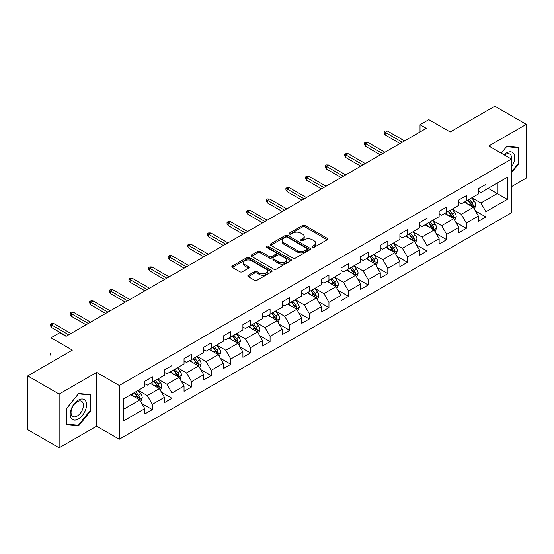 <?xml version="1.0" encoding="UTF-8"?>
<svg xmlns="http://www.w3.org/2000/svg" width="554" height="554" viewBox="0 0 554 554"><rect width="100%" height="100%" fill="white"/><g stroke="black" fill="none" stroke-linecap="round" stroke-linejoin="round"><path stroke-width="0.83" d="M312.38 247.319A1.219 0.706 0 0 0 314.111 247.319L327.227 239.743A1.745 1.011 0 0 0 327.739 239.03A1.745 1.011 0 0 0 327.227 238.317L305.005 225.492A1.745 1.011 0 0 0 302.532 225.492L289.417 233.061A1.219 0.706 0 0 0 289.056 233.559A1.219 0.706 0 0 0 289.417 234.058A1.219 0.706 0 0 0 291.148 234.058L292.844 233.082A5.588 3.227 0 0 1 300.746 233.082L302.595 234.148A5.588 3.227 0 0 1 304.229 236.433A5.588 3.227 0 0 1 302.595 238.712L300.898 239.695A1.219 0.706 0 0 0 300.538 240.194A1.219 0.706 0 0 0 300.898 240.692A1.219 0.706 0 0 0 302.629 240.692L304.326 239.709A5.588 3.227 0 0 1 312.227 239.709L314.076 240.782A5.588 3.227 0 0 1 315.718 243.061A5.588 3.227 0 0 1 314.076 245.339L312.38 246.322A1.219 0.706 0 0 0 312.02 246.821A1.219 0.706 0 0 0 312.38 247.319L312.38 246.322M248.331 275.241A1.745 1.011 0 0 0 247.825 275.954A1.745 1.011 0 0 0 248.331 276.668L254.57 280.269A1.745 1.011 0 0 0 257.035 280.269L271.605 271.855A1.745 1.011 0 0 0 272.118 271.148A1.745 1.011 0 0 0 271.605 270.435L249.383 257.603A1.745 1.011 0 0 0 246.911 257.603L232.348 266.01A1.745 1.011 0 0 0 231.835 266.723A1.745 1.011 0 0 0 232.348 267.437L239.875 271.785A1.745 1.011 0 0 0 242.347 271.785L248.58 268.184A1.745 1.011 0 0 0 249.092 267.471A1.745 1.011 0 0 0 248.58 266.758L244.847 264.604A4.667 2.694 0 0 1 243.476 262.7A4.667 2.694 0 0 1 246.364 260.207A4.667 2.694 0 0 1 251.454 260.789L266.079 269.237A4.667 2.694 0 0 1 267.45 271.148A4.667 2.694 0 0 1 264.563 273.634A4.667 2.694 0 0 1 259.473 273.053L257.035 271.647A1.745 1.011 0 0 0 254.57 271.647L248.331 275.241L248.331 276.668M511.46 186.663L526.3 178.09L526.3 124.352L494.854 106.195L450.201 131.977L428.817 119.636L420.015 124.719L426.303 128.348L66.065 336.326L59.777 332.698L50.968 337.781L50.968 362.475M59.146 394.06L59.146 447.805L96.631 426.158L96.631 372.42L59.146 394.06L27.7 375.91L72.352 350.128L50.968 337.781M96.631 372.42L119.269 385.494L511.46 159.067L511.46 212.805L119.269 439.232L119.269 385.494M526.3 124.352L488.815 145.993L511.46 159.067M292.962 258.102A1.745 1.011 0 0 0 295.434 258.102L310.005 249.688A1.745 1.011 0 0 0 310.517 248.975A1.745 1.011 0 0 0 310.005 248.261L287.782 235.436A1.745 1.011 0 0 0 285.31 235.436L270.74 243.843A1.745 1.011 0 0 0 270.227 244.556A1.745 1.011 0 0 0 270.74 245.27L292.962 258.102M266.973 247.583A1.219 0.706 0 0 1 268.212 247.756L268.212 246.301L290.802 259.348A1.745 1.011 0 0 1 291.314 260.061A1.745 1.011 0 0 1 290.802 260.775L276.238 269.182A1.745 1.011 0 0 1 273.766 269.182L251.544 256.357L257.776 252.783L257.776 251.329L251.544 254.93A1.745 1.011 0 0 0 251.031 255.643A1.745 1.011 0 0 0 251.544 256.357L251.544 254.93M257.776 252.783A1.745 1.011 0 0 1 260.248 252.783L260.248 251.329A1.745 1.011 0 0 0 257.776 251.329M260.248 251.329L269.258 256.53A1.745 1.011 0 0 0 271.73 256.53L275.864 254.148A1.745 1.011 0 0 0 276.377 253.434A1.745 1.011 0 0 0 275.864 252.721L266.481 247.299A1.219 0.706 0 0 1 266.128 246.8A1.219 0.706 0 0 1 266.876 246.149A1.219 0.706 0 0 1 268.212 246.301M59.146 447.805L27.7 429.648L27.7 375.91M141.845 403.541L152.35 409.607L152.35 404.302L164.427 397.329L164.427 402.633L171.975 398.278L171.975 392.973L184.046 386L184.046 391.304L191.594 386.948L191.594 381.644L203.671 374.67L203.671 379.975L211.219 375.619L211.219 370.314L223.29 363.348L223.29 368.645L230.838 364.29L230.838 358.985L242.915 352.019L242.915 357.316L250.463 352.96L250.463 347.656L262.534 340.689L262.534 345.987L270.082 341.631L270.082 336.333L282.159 329.36L282.159 334.658L289.707 330.302L289.707 325.004L301.778 318.031L301.778 323.328L309.326 318.972L309.326 313.675L321.403 306.701L321.403 312.006L328.951 307.643L328.951 302.346L341.022 295.372L341.022 300.677L348.57 296.314L348.57 291.016L360.647 284.043L360.647 289.347L368.195 284.991L368.195 279.687L380.266 272.713L380.266 278.018L387.814 273.662L387.814 268.358L399.891 261.384L399.891 266.689L407.439 262.333L407.439 257.028L419.51 250.062L419.51 255.359L427.058 251.004L427.058 245.699L439.135 238.732L439.135 244.03L446.683 239.674L446.683 234.37L458.754 227.403L458.754 232.701L466.302 228.345L466.302 223.04L478.379 216.074L478.379 221.371L485.927 217.016L485.927 211.718L507.305 199.371L507.305 177.294L497.243 183.104L497.243 193.561L507.305 199.371M152.35 409.607L144.802 413.963L144.802 408.658L123.417 421.005L123.417 398.928L144.802 386.581L144.802 381.284L152.35 376.928L152.35 382.225L164.427 375.252L164.427 369.954L171.975 365.598L171.975 370.896L184.046 363.923L184.046 358.625L191.594 354.269L191.594 359.567L203.671 352.6L203.671 347.296L211.219 342.94L211.219 348.237L223.29 341.271L223.29 335.966L230.838 331.611L230.838 336.908L242.915 329.942L242.915 324.637L250.463 320.281L250.463 325.586L262.534 318.612L262.534 313.308L270.082 308.952L270.082 314.257L282.159 307.283L282.159 301.978L289.707 297.623L289.707 302.927L301.778 295.954L301.778 290.649L309.326 286.293L309.326 291.598L321.403 284.624L321.403 279.327L328.951 274.964L328.951 280.269L341.022 273.295L341.022 267.998L348.57 263.635L348.57 268.939L360.647 261.966L360.647 256.668L368.195 252.312L368.195 257.61L380.266 250.637L380.266 245.339L387.814 240.983L387.814 246.281L399.891 239.307L399.891 234.01L407.439 229.654L407.439 234.951L419.51 227.985L419.51 222.68L427.058 218.324L427.058 223.622L439.135 216.656L439.135 211.351L446.683 206.995L446.683 212.293L458.754 205.326L458.754 200.022L466.302 195.666L466.302 200.97L478.379 193.997L478.379 188.692L485.927 184.337L485.927 189.641L507.305 177.294M150.335 383.389L159.393 388.617L147.316 395.591L138.265 390.362M144.802 383.68L147.316 385.134L152.35 382.225M147.316 395.591L152.35 404.302M159.393 388.617L164.427 397.329M169.96 372.059L179.018 377.288L166.941 384.261L157.883 379.033M164.427 372.35L166.941 373.805L171.975 370.896M166.941 384.261L171.975 392.973M179.018 377.288L184.046 386M189.579 360.73L198.637 365.959L186.559 372.932L177.509 367.704M184.046 361.021L186.559 362.475L191.594 359.567M186.559 372.932L191.594 381.644M198.637 365.959L203.671 374.67M209.204 349.401L218.262 354.629L206.185 361.603L197.127 356.374M203.671 349.692L206.185 351.146L211.219 348.237M206.185 361.603L211.219 370.314M218.262 354.629L223.29 363.348M228.823 338.072L237.881 343.3L225.803 350.273L216.752 345.045M223.29 338.362L225.803 339.817L230.838 336.908M225.803 350.273L230.838 358.985M237.881 343.3L242.915 352.019M248.448 326.742L257.506 331.971L245.429 338.944L236.371 333.716M242.915 327.033L245.429 328.487L250.463 325.586M245.429 338.944L250.463 347.656M257.506 331.971L262.534 340.689M268.067 315.413L277.125 320.641L265.047 327.615L255.996 322.386M262.534 315.704L265.047 317.158L270.082 314.257M265.047 327.615L270.082 336.333M277.125 320.641L282.159 329.36M287.692 304.084L296.75 309.319L284.673 316.286L275.615 311.057M282.159 304.375L284.673 305.829L289.707 302.927M284.673 316.286L289.707 325.004M296.75 309.319L301.778 318.031M307.311 292.761L316.369 297.99L304.291 304.956L295.24 299.728M301.778 293.052L304.291 294.499L309.326 291.598M304.291 304.956L309.326 313.675M316.369 297.99L321.403 306.701M326.936 281.432L335.994 286.66L323.917 293.627L314.859 288.399M321.403 281.723L323.917 283.17L328.951 280.269M323.917 293.627L328.951 302.346M335.994 286.66L341.022 295.372M346.555 270.103L355.613 275.331L343.535 282.305L334.484 277.069M341.022 270.394L343.535 271.841L348.57 268.939M343.535 282.305L348.57 291.016M355.613 275.331L360.647 284.043M366.18 258.773L375.238 264.002L363.161 270.975L354.103 265.747M360.647 259.064L363.161 260.519L368.195 257.61M363.161 270.975L368.195 279.687M375.238 264.002L380.266 272.713M385.799 247.444L394.857 252.672L382.779 259.646L373.728 254.418M380.266 247.735L382.779 249.189L387.814 246.281M382.779 259.646L387.814 268.358M394.857 252.672L399.891 261.384M405.424 236.115L414.482 241.343L402.405 248.317L393.347 243.088M399.891 236.406L402.405 237.86L407.439 234.951M402.405 248.317L407.439 257.028M414.482 241.343L419.51 250.062M425.043 224.786L434.101 230.014L422.023 236.987L412.972 231.759M419.51 225.076L422.023 226.531L427.058 223.622M422.023 236.987L427.058 245.699M434.101 230.014L439.135 238.732M444.668 213.456L453.726 218.685L441.649 225.658L432.591 220.43M439.135 213.747L441.649 215.201L446.683 212.293M441.649 225.658L446.683 234.37M453.726 218.685L458.754 227.403M464.287 202.127L473.345 207.355L461.267 214.329L452.216 209.1M458.754 202.418L461.267 203.872L466.302 200.97M461.267 214.329L466.302 223.04M473.345 207.355L478.379 216.074M488.185 188.332L497.243 193.561L480.893 202.999L471.835 197.771M478.379 191.088L480.893 192.543L485.927 189.641M480.893 202.999L485.927 211.718M96.631 426.158L119.269 439.232M420.015 124.719L420.015 131.977M123.417 409.385L139.774 399.946L130.716 394.718M139.774 399.946L144.802 408.658M475.422 210.949L485.927 217.016M455.797 222.279L466.302 228.345M436.178 233.608L446.683 239.674M416.553 244.937L427.058 251.004M396.934 256.267L407.439 262.333M377.309 267.596L387.814 273.662M357.69 278.925L368.195 284.991M338.065 290.254L348.57 296.314M318.446 301.584L328.951 307.643M298.821 312.913L309.326 318.972M279.202 324.242L289.707 330.302M259.577 335.565L270.082 341.631M239.958 346.894L250.463 352.96M220.333 358.223L230.838 364.29M200.714 369.553L211.219 375.619M181.089 380.882L191.594 386.948M161.47 392.211L171.975 398.278M511.46 172.876L518.939 163.562L518.939 147.378L506.806 146.298L501.266 153.181M66.501 424.773L78.64 425.86L90.78 410.763L90.78 394.58L78.64 393.492L66.501 408.589L66.501 424.773M518.315 163.201L518.939 163.562M90.15 410.396L90.78 410.763M77.359 425.119L78.64 425.86M312.872 247.493L314.076 246.793A5.588 3.227 0 0 0 315.718 244.515L315.718 243.061M304.229 236.433L304.229 237.881A5.588 3.227 0 0 1 302.595 240.166L301.39 240.865M327.206 239.757L305.005 226.939A1.745 1.011 0 0 0 302.532 226.939L289.901 234.231M309.977 249.702L287.782 236.883A1.745 1.011 0 0 0 285.31 236.883L270.767 245.284M306.916 249.473A1.219 0.706 0 0 0 307.276 248.975A1.219 0.706 0 0 0 306.916 248.476L287.408 237.216A1.219 0.706 0 0 0 285.684 237.216L283.89 238.248A5.588 3.227 0 0 0 282.256 240.533A5.588 3.227 0 0 0 283.89 242.811L297.228 250.512A5.588 3.227 0 0 0 305.129 250.512L306.916 249.473L306.916 250.927A1.219 0.706 0 0 0 307.276 250.429L307.276 248.975M282.256 240.533L282.256 241.98A5.588 3.227 0 0 0 283.89 244.266L283.89 242.811M306.916 250.927L305.129 251.959A5.588 3.227 0 0 1 297.228 251.959L283.89 244.266M260.248 252.783L269.258 257.984A1.745 1.011 0 0 0 271.73 257.984L275.864 255.595A1.745 1.011 0 0 0 276.377 254.882L276.377 253.434M268.212 247.756L290.781 260.789M278.614 261.931A4.667 2.694 0 0 0 283.703 262.52A4.667 2.694 0 0 0 286.584 260.027A4.667 2.694 0 0 0 285.22 258.116L280.061 255.145A1.745 1.011 0 0 0 277.596 255.145L273.461 257.527A1.745 1.011 0 0 0 272.949 258.24A1.745 1.011 0 0 0 273.461 258.953L278.614 261.931L278.614 263.385A4.667 2.694 0 0 0 283.703 263.967A4.667 2.694 0 0 0 286.584 261.474L286.584 260.027M272.949 258.24L272.949 259.694A1.745 1.011 0 0 0 273.461 260.408L273.461 258.953M278.614 263.385L273.461 260.408M267.45 271.148L267.45 272.596A4.667 2.694 0 0 1 264.563 275.089A4.667 2.694 0 0 1 259.473 274.507L257.035 273.094A1.745 1.011 0 0 0 254.57 273.094L248.358 276.681M243.476 262.7L243.476 264.147A4.667 2.694 0 0 0 244.847 266.058L244.847 264.604M248.559 268.198L244.847 266.058M271.585 271.869L249.383 259.057A1.745 1.011 0 0 0 246.911 259.057L232.368 267.45M474.342 209.08L475.838 205.312A4.716 2.722 -120 0 0 474.335 201.296L471.738 197.833M467.209 203.817L465.443 201.462M472.617 206.94L473.289 205.513A4.716 2.722 -120 0 0 471.939 202.674L469.349 199.211M468.165 199.89L471.045 203.733A2.403 1.385 60 0 1 471.482 204.468L473.289 205.513M467.839 200.084L470.429 203.547A4.716 2.722 60 0 1 471.779 206.379M402.28 142.219L385.148 132.33L385.148 134.941L384.012 133.126L384.012 131.672L385.148 132.33L387.412 131.021L404.545 140.91M385.148 134.941L400.016 143.528M384.012 131.672L385.272 130.945L387.412 131.021M511.46 167.052A11.565 6.676 120 0 0 513.634 162.966A11.565 6.676 120 0 0 512.914 152.731A11.565 6.676 120 0 0 504.05 154.788M517.533 147.253L518.315 147.703L518.315 163.382L511.46 171.913M501.294 153.195L506.55 146.651L518.315 147.703M511.46 159.677A8.753 5.055 120 0 0 509.784 154.088A8.753 5.055 120 0 0 504.555 155.078M78.391 418.969A11.565 6.676 120 0 0 86.569 404.808A11.565 6.676 120 0 0 78.391 400.092A11.565 6.676 120 0 0 70.213 414.254A11.565 6.676 120 0 0 78.391 418.969M77.241 416.019A8.753 5.055 120 0 0 82.962 408.305A8.753 5.055 120 0 0 81.618 401.29A8.753 5.055 120 0 0 77.241 401.719A8.753 5.055 120 0 0 71.521 409.434A8.753 5.055 120 0 0 72.865 416.449A8.753 5.055 120 0 0 77.241 416.019M66.632 408.478L78.391 393.852L90.15 394.898L90.15 410.583L78.391 425.209L66.632 424.163L66.632 408.478M89.374 394.448L90.15 394.898M454.716 220.409L456.212 216.642A4.716 2.722 -120 0 0 454.709 212.625L452.112 209.156M447.59 215.146L445.825 212.791M452.992 218.262L453.671 216.843A4.716 2.722 -120 0 0 452.32 214.003L449.723 210.541M448.539 211.219L451.42 215.063A2.403 1.385 60 0 1 451.856 215.797L453.671 216.843M448.214 211.413L450.811 214.876A4.716 2.722 60 0 1 452.161 217.708M435.098 231.738L436.594 227.964A4.716 2.722 -120 0 0 435.091 223.954L432.494 220.485M427.965 226.475L426.199 224.121M433.373 229.591L434.045 228.165A4.716 2.722 -120 0 0 432.695 225.333L430.105 221.87M428.921 222.549L431.801 226.392A2.403 1.385 60 0 1 432.238 227.126L434.045 228.165M428.595 222.736L431.185 226.205A4.716 2.722 60 0 1 432.536 229.037M382.655 153.548L365.522 143.659L365.522 146.27L364.394 144.456L364.394 143.001L365.522 143.659L367.787 142.35L384.919 152.239M365.522 146.27L380.39 154.857M364.394 143.001L365.654 142.274L367.787 142.35M363.036 164.877L345.904 154.982L345.904 157.599L344.768 155.785L344.768 154.331L345.904 154.982L348.168 153.68L365.301 163.569M345.904 157.599L360.772 166.179M344.768 154.331L346.028 153.603L348.168 153.68M415.472 243.067L416.968 239.293A4.716 2.722 -120 0 0 415.465 235.284L412.869 231.814M408.346 237.804L406.581 235.45M413.748 240.921L414.427 239.494A4.716 2.722 -120 0 0 413.076 236.662L410.479 233.199M409.295 233.878L412.176 237.721A2.403 1.385 60 0 1 412.612 238.449L414.427 239.494M408.97 234.065L411.567 237.534A4.716 2.722 60 0 1 412.917 240.367M395.854 254.397L397.35 250.623A4.716 2.722 -120 0 0 395.847 246.613L393.25 243.144M388.721 249.127L386.955 246.772M394.129 252.25L394.801 250.823A4.716 2.722 -120 0 0 393.451 247.991L390.861 244.522M389.677 245.207L392.557 249.051A2.403 1.385 60 0 1 392.994 249.778L394.801 250.823M389.351 245.394L391.941 248.864A4.716 2.722 60 0 1 393.292 251.696M376.228 265.719L377.724 261.952A4.716 2.722 -120 0 0 376.221 257.942L373.625 254.473M369.103 260.456L367.337 258.102M374.504 263.579L375.183 262.153A4.716 2.722 -120 0 0 373.832 259.32L371.235 255.851M370.051 256.537L372.932 260.38A2.403 1.385 60 0 1 373.368 261.107L375.183 262.153M369.726 256.724L372.323 260.193A4.716 2.722 60 0 1 373.673 263.025M343.411 176.207L326.278 166.311L326.278 168.928L325.15 167.114L325.15 165.66L326.278 166.311L328.543 165.009L345.675 174.898M326.278 168.928L341.146 177.509M325.15 165.66L326.41 164.933L328.543 165.009M323.792 187.529L306.66 177.64L306.66 180.258L305.524 178.443L305.524 176.989L306.66 177.64L308.924 176.331L326.057 186.227M306.66 180.258L321.528 188.838M305.524 176.989L306.784 176.262L308.924 176.331M304.167 198.858L287.034 188.969L287.034 191.587L285.906 189.766L285.906 188.318L287.034 188.969L289.299 187.661L306.431 197.556M287.034 191.587L301.902 200.167M285.906 188.318L287.166 187.591L289.299 187.661M284.548 210.188L267.416 200.299L267.416 202.916L266.28 201.095L266.28 199.648L267.416 200.299L269.68 198.99L286.813 208.886M267.416 202.916L282.284 211.496M266.28 199.648L267.54 198.921L269.68 198.99M264.923 221.517L247.79 211.628L247.79 214.239L246.662 212.424L246.662 210.977L247.79 211.628L250.055 210.319L267.187 220.208M247.79 214.239L262.658 222.826M246.662 210.977L247.922 210.25L250.055 210.319M245.304 232.846L228.172 222.957L228.172 225.568L227.036 223.754L227.036 222.299L228.172 222.957L230.436 221.648L247.569 231.537M228.172 225.568L243.04 234.155M227.036 222.299L228.296 221.579L230.436 221.648M225.679 244.176L208.546 234.287L208.546 236.897L207.418 235.083L207.418 233.629L208.546 234.287L210.811 232.978L227.943 242.867M208.546 236.897L223.414 245.484M207.418 233.629L208.678 232.909L210.811 232.978M206.06 255.505L188.928 245.616L188.928 248.227L187.792 246.412L187.792 244.958L188.928 245.616L191.192 244.307L208.325 254.196M188.928 248.227L203.796 256.814M187.792 244.958L189.053 244.231L191.192 244.307M186.435 266.834L169.302 256.945L169.302 259.556L168.174 257.742L168.174 256.287L169.302 256.945L171.567 255.636L188.699 265.525M169.302 259.556L184.17 268.143M168.174 256.287L169.434 255.56L171.567 255.636M166.816 278.163L149.684 268.268L149.684 270.885L148.548 269.071L148.548 267.617L149.684 268.268L151.948 266.966L169.081 276.855M149.684 270.885L164.552 279.472M148.548 267.617L149.809 266.889L151.948 266.966M147.191 289.493L130.058 279.597L130.058 282.215L128.93 280.4L128.93 278.946L130.058 279.597L132.323 278.295L149.455 288.184M130.058 282.215L144.926 290.795M128.93 278.946L130.19 278.219L132.323 278.295M127.572 300.822L110.44 290.926L110.44 293.544L109.304 291.729L109.304 290.275L110.44 290.926L112.704 289.624L129.837 299.513M110.44 293.544L125.308 302.124M109.304 290.275L110.565 289.548L112.704 289.624M107.947 312.144L90.814 302.255L90.814 304.873L89.686 303.059L89.686 301.605L90.814 302.255L93.079 300.947L110.211 310.842M90.814 304.873L105.682 313.453M89.686 301.605L90.946 300.877L93.079 300.947M88.328 323.474L71.196 313.585L71.196 316.202L70.06 314.381L70.06 312.934L71.196 313.585L73.46 312.276L90.593 322.172M71.196 316.202L86.064 324.783M70.06 312.934L71.321 312.207L73.46 312.276M356.61 277.048L358.106 273.281A4.716 2.722 -120 0 0 356.603 269.265L354.006 265.802M349.477 271.785L347.711 269.431M354.885 274.909L355.557 273.482A4.716 2.722 -120 0 0 354.207 270.65L351.617 267.18M350.433 267.866L353.313 271.709A2.403 1.385 60 0 1 353.75 272.436L355.557 273.482M350.107 268.053L352.697 271.522A4.716 2.722 60 0 1 354.048 274.355M336.984 288.378L338.48 284.611A4.716 2.722 -120 0 0 336.977 280.594L334.381 277.132M329.859 283.115L328.093 280.76M335.26 286.238L335.939 284.811A4.716 2.722 -120 0 0 334.588 281.979L331.991 278.51M330.807 279.195L333.688 283.039A2.403 1.385 60 0 1 334.124 283.766L335.939 284.811M330.482 279.382L333.079 282.845A4.716 2.722 60 0 1 334.429 285.684M317.366 299.707L318.862 295.94A4.716 2.722 -120 0 0 317.359 291.923L314.762 288.461M310.233 294.444L308.467 292.09M315.642 297.567L316.313 296.141A4.716 2.722 -120 0 0 314.963 293.301L312.373 289.839M311.189 290.518L314.07 294.368A2.403 1.385 60 0 1 314.506 295.095L316.313 296.141M310.863 290.712L313.453 294.174A4.716 2.722 60 0 1 314.804 297.013M297.74 311.036L299.236 307.269A4.716 2.722 -120 0 0 297.733 303.253L295.137 299.79M290.615 305.773L288.849 303.419M296.016 308.897L296.695 307.47A4.716 2.722 -120 0 0 295.344 304.631L292.747 301.168M291.563 301.847L294.444 305.697A2.403 1.385 60 0 1 294.88 306.424L296.695 307.47M291.238 302.041L293.835 305.503A4.716 2.722 60 0 1 295.185 308.343M278.122 322.366L279.618 318.598A4.716 2.722 -120 0 0 278.108 314.582L275.518 311.119M270.989 317.103L269.223 314.748M276.398 320.226L277.069 318.799A4.716 2.722 -120 0 0 275.719 315.96L273.129 312.498M271.945 313.176L274.826 317.02A2.403 1.385 60 0 1 275.262 317.754L277.069 318.799M271.619 313.37L274.209 316.833A4.716 2.722 60 0 1 275.56 319.672M258.496 333.695L259.992 329.928A4.716 2.722 -120 0 0 258.489 325.911L255.893 322.449M251.371 328.432L249.605 326.077M256.772 331.555L257.451 330.129A4.716 2.722 -120 0 0 256.1 327.289L253.503 323.827M252.319 324.506L255.2 328.349A2.403 1.385 60 0 1 255.636 329.083L257.451 330.129M251.994 324.699L254.591 328.162A4.716 2.722 60 0 1 255.941 330.994M238.878 345.024L240.374 341.257A4.716 2.722 -120 0 0 238.864 337.241L236.274 333.771M231.745 339.761L229.979 337.407M237.154 342.878L237.825 341.458A4.716 2.722 -120 0 0 236.475 338.619L233.878 335.156M232.701 335.835L235.582 339.678A2.403 1.385 60 0 1 236.018 340.412L237.825 341.458M232.375 336.029L234.965 339.491A4.716 2.722 60 0 1 236.316 342.324M219.252 356.354L220.748 352.579A4.716 2.722 -120 0 0 219.246 348.57L216.649 345.1M212.127 351.091L210.361 348.736M217.528 354.207L218.207 352.78A4.716 2.722 -120 0 0 216.856 349.948L214.259 346.485M213.075 347.164L215.956 351.007A2.403 1.385 60 0 1 216.392 351.742L218.207 352.78M212.75 347.351L215.347 350.821A4.716 2.722 60 0 1 216.697 353.653M199.634 367.683L201.13 363.909A4.716 2.722 -120 0 0 199.62 359.899L197.03 356.43M192.501 362.42L190.735 360.065M197.91 365.536L198.581 364.11A4.716 2.722 -120 0 0 197.231 361.277L194.634 357.808M193.457 358.493L196.338 362.337A2.403 1.385 60 0 1 196.774 363.064L198.581 364.11M193.131 358.68L195.721 362.15A4.716 2.722 60 0 1 197.072 364.982M180.008 379.012L181.504 375.238A4.716 2.722 -120 0 0 180.002 371.228L177.405 367.759M172.883 373.742L171.117 371.388M178.284 376.865L178.963 375.439A4.716 2.722 -120 0 0 177.612 372.607L175.016 369.137M173.831 369.823L176.712 373.666A2.403 1.385 60 0 1 177.148 374.393L178.963 375.439M173.506 370.01L176.103 373.479A4.716 2.722 60 0 1 177.453 376.311M160.39 390.335L161.886 386.567A4.716 2.722 -120 0 0 160.376 382.551L157.786 379.088M153.257 385.072L151.491 382.717M158.666 388.195L159.337 386.768A4.716 2.722 -120 0 0 157.987 383.936L155.39 380.466M154.213 381.152L157.094 384.995A2.403 1.385 60 0 1 157.53 385.723L159.337 386.768M153.887 381.339L156.477 384.808A4.716 2.722 60 0 1 157.828 387.641M140.764 401.664L142.26 397.897A4.716 2.722 -120 0 0 140.758 393.88L138.161 390.418M133.639 396.401L131.873 394.046M139.04 399.524L139.719 398.097A4.716 2.722 -120 0 0 138.368 395.265L135.772 391.796M134.587 392.481L137.468 396.325A2.403 1.385 60 0 1 137.904 397.052L139.719 398.097M134.262 392.668L136.859 396.131A4.716 2.722 60 0 1 138.209 398.97M50.968 355.606L50.442 354.761L50.442 353.307L50.968 353.002M50.968 353.611L50.442 353.307M68.703 334.803L51.57 324.914L51.57 327.532L50.442 325.71L50.442 324.263L51.57 324.914L53.835 323.605L70.967 333.501M51.57 327.532L66.438 336.112M50.442 324.263L51.702 323.536L53.835 323.605M314.076 246.793L314.076 245.339M300.898 240.692L300.898 239.695M302.595 240.166L302.595 238.712M289.417 234.058L289.417 233.061M302.532 226.939L302.532 225.492M305.005 226.939L305.005 225.492M327.227 239.743L327.227 238.317M270.74 245.27L270.74 243.843M285.31 236.883L285.31 235.436M287.782 236.883L287.782 235.436M310.005 249.688L310.005 248.261M297.228 251.959L297.228 250.512M305.129 251.959L305.129 250.512M269.258 257.984L269.258 256.53M271.73 257.984L271.73 256.53M275.864 255.595L275.864 254.148M290.802 260.775L290.802 259.348M254.57 273.094L254.57 271.647M257.035 273.094L257.035 271.647M259.473 274.507L259.473 273.053M248.58 268.184L248.58 266.758M232.348 267.437L232.348 266.01M246.911 259.057L246.911 257.603M249.383 259.057L249.383 257.603M271.605 271.855L271.605 270.435M472.881 207.092L475.803 205.402M471.939 202.674L474.335 201.296M468.587 204.613L470.429 203.547M453.255 218.414L456.184 216.732M452.32 214.003L454.709 212.625M448.969 215.942L450.811 214.876M433.637 229.744L436.559 228.061M432.695 225.333L435.091 223.954M429.343 227.272L431.185 226.205M414.011 241.073L416.94 239.383M413.076 236.662L415.465 235.284M409.725 238.594L411.567 237.534M394.393 252.402L397.315 250.713M393.451 247.991L395.847 246.613M390.099 249.923L391.941 248.864M374.767 263.732L377.696 262.042M373.832 259.32L376.221 257.942M370.481 261.253L372.323 260.193M355.149 275.061L358.071 273.371M354.207 270.65L356.603 269.265M350.855 272.582L352.697 271.522M335.523 286.39L338.452 284.701M334.588 281.979L336.977 280.594M331.237 283.911L333.079 282.845M315.905 297.72L318.827 296.03M314.963 293.301L317.359 291.923M311.611 295.24L313.453 294.174M296.279 309.049L299.208 307.359M295.344 304.631L297.733 303.253M291.993 306.57L293.835 305.503M276.661 320.378L279.583 318.688M275.719 315.96L278.108 314.582M272.367 317.899L274.209 316.833M257.035 331.707L259.964 330.018M256.1 327.289L258.489 325.911M252.749 329.228L254.591 328.162M237.417 343.03L240.339 341.347M236.475 338.619L238.864 337.241M233.123 340.558L234.965 339.491M217.791 354.359L220.721 352.676M216.856 349.948L219.246 348.57M213.505 351.887L215.347 350.821M198.173 365.688L201.095 363.999M197.231 361.277L199.62 359.899M193.879 363.209L195.721 362.15M178.547 377.018L181.477 375.328M177.612 372.607L180.002 371.228M174.261 374.539L176.103 373.479M158.929 388.347L161.851 386.657M157.987 383.936L160.376 382.551M154.635 385.868L156.477 384.808M139.303 399.676L142.233 397.987M138.368 395.265L140.758 393.88M135.017 397.197L136.859 396.131"/></g></svg>
